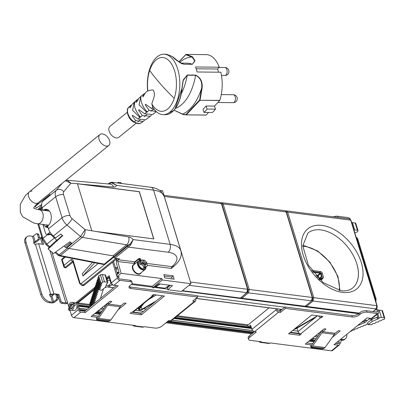 <?xml version="1.0" encoding="UTF-8"?>
<svg xmlns="http://www.w3.org/2000/svg" width="405" height="405" viewBox="0 0 405 405"><rect width="100%" height="100%" fill="white"/><g stroke="black" fill="none" stroke-linecap="round" stroke-linejoin="round"><path stroke-width="0.61" d="M115.491 267.816L115.896 267.487L116.331 268.92L115.931 269.249M69.701 309.597L68.84 310.296L68.404 308.863L69.164 307.841M93.99 289.899L77.892 302.955A0.623 0.41 97.3 0 0 77.674 303.801L78.15 305.345A0.496 0.324 97.3 0 0 78.555 305.552L79.238 305.147L79.572 305.881L78.651 306.985M108.469 285.479L110.661 283.702A0.496 0.324 97.3 0 0 110.833 283.029L109.299 278.017A0.496 0.324 97.3 0 0 108.864 277.835L106.885 279.44M94.745 289.286L94.218 289.717M112.003 284.062A2.157 1.412 97.3 0 1 111.4 284.892L108.677 287.099A0.496 0.324 97.3 0 1 108.246 286.912L108.069 286.34M117.065 272.97L117.47 272.641L117.855 273.896M370.094 318.259L367.426 320.426A0.496 0.324 97.3 0 1 367.057 320.375M115.896 267.487L117.678 267.72M116.331 268.92L118.088 269.148M68.84 310.296L69.959 310.443M94.689 313.627L99.812 314.285M165.944 322.805L250.467 333.69M308.853 341.212L313.976 341.871M79.446 309.582L85.708 310.387M98.132 311.992L101.139 312.376M168.156 321.008L254.021 332.07M311.065 339.415L312.513 339.603M117.47 272.641L119.131 272.859M182.371 290.689L240.535 298.065L247.121 292.547C247.728 292.537 247.987 291.504 247.895 289.443L248.042 289.459M260.192 342.352L268.869 343.47A2.486 1.63 97.3 0 0 269.735 343.232L261.063 342.114A2.486 1.63 97.3 0 1 260.192 342.352A2.486 1.63 97.3 0 1 259.144 341.491M341.415 340.301L342.422 339.481A8.282 5.143 51 0 0 345.45 338.757L344.442 339.577A8.282 5.143 51 0 1 341.415 340.301L341.106 340.261M342.422 339.481L340.696 339.258M345.45 338.757A8.282 5.143 51 0 0 346.72 334.378M337.816 341.597L338.302 343.182A0.83 0.516 -129 0 1 338.205 343.744A0.83 0.516 -129 0 1 337.902 343.815L335.467 343.501M376.863 309.628L378.103 309.784L376.863 309.628L377.419 311.455A0.83 0.516 -129 0 1 377.323 312.017A0.83 0.516 -129 0 1 377.02 312.088L366.484 310.731A4.971 2.126 -17 0 0 359.746 312.706L358.638 313.607A4.971 2.126 -17 0 1 351.894 315.581L284.978 306.965L280.037 310.969L280.473 312.402L278.615 312.159A2.486 1.544 -129 0 1 276.099 309.774L275.775 308.706M375.567 309.623L376.696 309.354M378.103 309.784L378.66 311.612A2.486 1.544 -129 0 1 378.366 313.303A2.486 1.544 -129 0 1 377.455 313.521L366.925 312.164L366.484 310.731M338.772 340.823L339.542 343.339A2.486 1.544 -129 0 1 339.248 345.03A2.486 1.544 -129 0 1 338.342 345.247L334.003 344.69L367.072 317.869L371.41 318.426A2.486 1.544 51 0 0 372.317 318.208L378.366 313.303M338.342 345.247L331.482 350.811L270.145 342.908L269.74 343.238M331.482 350.811A2.486 1.544 51 0 0 332.394 350.593L339.248 345.03M333.426 216.842A4.971 2.126 163 0 1 337.598 216.245L348.133 217.601A2.486 1.544 -129 0 1 350.305 219.232M284.978 306.965L285.414 308.392L352.33 317.014A4.971 2.126 -17 0 0 359.073 315.039L360.182 314.138A4.971 2.126 -17 0 1 366.925 312.164M285.414 308.392L280.473 312.402M277.015 308.868L277.339 309.936A0.83 0.516 -129 0 0 278.179 310.731L280.037 310.969M261.068 342.119L261.468 341.79L250.315 340.352A4.971 2.126 -17 0 1 248.589 339.355A4.971 2.126 -17 0 1 249.622 337.421L256.38 331.943L254.517 331.705A2.486 1.544 -129 0 1 252.006 329.316L251.596 327.984M254.477 331.7L249.186 335.993A4.971 2.126 -17 0 0 248.154 337.922L248.589 339.355M331.933 337.633L340.235 330.9L338.377 330.662L335.148 333.28L322.76 331.68L325.984 329.062L324.127 328.825L305.274 344.118L311.703 344.944M322.117 330.455L312.037 344.655L311.126 345.374A1.655 0.461 -7.2 0 0 310.721 345.738L310.924 347.318A1.655 0.461 -7.2 0 0 311.485 347.586L321.398 348.862A1.655 0.461 -7.2 0 0 323.716 348.548L325.033 347.536L312.645 345.941L322.76 331.68L322.329 330.283M312.706 343.698L306.737 342.929M321.367 317.667L320.75 317.586L300.586 333.943L301.204 334.024L299.69 335.249L288.537 333.811L311.728 315.004L322.881 316.442L321.367 317.667L320.978 316.199M320.75 317.586A2.486 1.544 -129 0 1 318.527 315.88M320.072 316.077A0.83 0.516 -129 0 0 320.309 316.158L320.932 316.234M300.586 333.943A2.486 1.544 -129 0 1 298.07 331.553L297.027 328.151M299.584 333.548L299.255 333.816L290 332.626M299.69 335.249L299.255 333.816M249.581 327.088L250.877 326.035M269.112 307.851L247.723 325.195L248.25 326.916M248.346 326.926L250.589 325.104L251.465 327.969M310.924 347.318A1.655 0.461 -7.2 0 1 311.329 346.948L324.041 348.406M312.645 345.941L311.653 346.807M325.033 347.536L335.148 333.28L322.76 331.68L322.157 330.424M321.838 332.733L334.231 334.333M353.935 229.949A1.655 0.709 -17 0 1 354.653 229.924L357.423 230.283A1.655 0.709 -17 0 1 357.995 230.612L355.762 223.312A1.655 0.709 163 0 0 355.19 222.978L352.421 222.623A1.655 0.709 163 0 0 351.702 222.649M354.75 232.612L357.266 232.009L357.924 230.966A1.655 0.709 -17 0 0 357.995 230.612M294.557 328.931A1.655 0.709 163 0 0 295.569 328.541L317.115 316.027M293.979 329.397A2.486 1.063 163 0 0 296.04 328.723L315.495 317.419M378.321 318.786L377.754 316.928A60.74 25.996 163 0 0 376.893 317.307L371.557 319.56L367.578 322.79L368.15 324.648L371.75 324.688L372.848 323.63L374.681 323.453L376.23 322.208L378.189 321.98L379.161 320.973L381.115 320.745L382.102 319.727L384.016 319.515L384.674 318.472A1.655 0.709 163 0 0 384.75 318.122A1.655 0.709 163 0 0 384.173 317.788L381.404 317.429A1.655 0.709 163 0 0 379.151 318.097A68.561 29.342 163 0 0 378.321 318.786A60.74 25.996 163 0 0 377.465 319.165L372.129 321.423L368.15 324.648M371.557 319.56L372.129 321.423M376.893 317.307L377.465 319.165M316.178 338.712L312.518 338.241L316.173 338.717M369.193 318.988L372.043 319.358M281.095 309.395L279.273 310.873M367.968 324.066L366.429 324.238L365.912 325.053L363.933 325.286L362.981 326.283L361.002 326.521L360.05 327.518L358.071 327.756L357.119 328.754L355.144 328.987L354.188 329.984L352.213 330.222L351.262 331.219L350.305 331.467M366.56 320.401A3.367 1.438 -17 0 1 366.636 320.563A3.367 1.438 -17 0 1 364.571 322.658L357.493 325.64M314.538 336.601L317.393 336.97M378.224 310.2A1.655 0.709 -17 0 1 379.171 310.129L381.404 317.429M384.75 318.122L382.517 310.817A1.655 0.709 -17 0 0 381.94 310.483L379.171 310.129M372.089 318.345L372.357 319.221M290.451 332.262L299.391 333.411M315.854 335.532L318.183 335.831M361.219 322.613L364.181 321.367L364.571 322.658M365.837 320.309A3.367 1.438 -17 0 1 364.181 321.367M377.754 316.928L376.989 314.422M292.582 330.536L297.969 331.229M317.986 333.806L319.464 333.993M296.738 328.318L297.093 328.364M320.912 331.432L321.231 331.472M337.876 341.785A3.974 2.612 -82.7 0 0 337.973 341.466M339.653 343.982A3.974 2.612 -82.7 0 0 341.091 339.79L340.19 339.673M310.832 339.608L311.754 339.724A2.486 1.63 -82.7 0 0 311.82 339.734A2.486 1.63 -82.7 0 0 312.792 339.42A2.486 1.63 -82.7 0 0 313.485 338.458M57.424 299.933L56.184 299.771A1.655 1.088 -82.7 0 0 56.756 297.523L55.88 294.658A1.655 1.088 -82.7 0 0 55.085 293.838L56.32 293.995A1.655 1.088 -82.7 0 1 57.12 294.82L57.996 297.685A1.655 1.088 -82.7 0 1 57.424 299.933L54.903 301.978A2.486 1.063 163 0 1 51.531 302.965L49.177 302.662A8.282 5.143 -129 0 1 40.794 294.703L25.039 243.167A8.282 5.143 51 0 1 26.016 237.532L27.024 236.712A8.282 5.143 51 0 1 30.051 235.988L32.405 236.292A0.83 0.354 -17 0 0 33.529 235.963L36.05 233.918A1.655 1.088 97.3 0 1 36.698 233.705L37.938 233.867A1.655 1.088 97.3 0 1 38.738 234.692L39.614 237.553A1.655 1.088 97.3 0 1 39.042 239.806L36.521 241.851A2.486 1.063 163 0 1 33.817 242.848M36.698 233.705A1.655 1.088 97.3 0 1 37.498 234.53L38.374 237.396A1.655 1.088 97.3 0 1 37.802 239.644L39.042 239.806M27.024 236.712A8.282 5.143 51 0 0 26.047 242.347L41.801 293.888A8.282 5.143 51 0 0 50.185 301.841L52.539 302.145A0.83 0.354 163 0 0 53.662 301.816L56.184 299.771M33.529 235.963L35.281 241.689L37.802 239.644M35.281 241.689A0.83 0.354 -17 0 1 34.157 242.018L33.539 241.937L34.197 244.083L35.432 244.245L50.752 294.354L49.516 294.192L50.169 296.339L50.792 296.419A0.83 0.354 -17 0 0 51.916 296.09L53.662 301.816M49.815 295.179L53.607 294.718M57.232 295.184L57.94 295.275L58.948 294.46L56.72 294.172M35.432 244.245L38.586 243.704L53.905 293.812L54.655 293.908M53.905 293.812L50.752 294.354M55.085 293.838A1.655 1.088 -82.7 0 0 54.432 294.045L51.916 296.09M38.586 243.704L43.629 244.352L41.659 237.912A1.655 1.028 51 0 1 41.761 236.879L40.849 237.603A1.655 1.028 51 0 0 40.652 238.727L41.659 237.912M67.741 303.183A2.653 1.134 163 0 1 64.932 303.74L61.585 303.31L62.593 302.494A1.655 1.028 51 0 1 60.917 300.9L58.948 294.46M57.94 295.275L59.91 301.72A1.655 1.028 51 0 0 61.585 303.31M42.317 244.185L40.652 238.727M49.906 250.482L65.939 302.925L62.593 302.494M68.784 306.6L51.891 252.158M65.939 302.925A0.992 0.425 163 0 0 67.291 302.53M112.59 262.217L117.404 277.962A2.486 1.544 -129 0 0 119.92 280.351L130.451 281.708L130.015 280.275L119.48 278.918A0.83 0.516 -129 0 1 118.645 278.124L118.189 276.645M117.45 274.22L113.542 261.443M95.064 287.15L76.099 302.53L78.286 309.688A2.486 1.544 -129 0 0 80.803 312.078L85.136 312.635L84.701 311.202L80.362 310.645A0.83 0.516 -129 0 1 79.527 309.85L77.335 302.692L94.567 288.714M106.707 278.868L109.451 276.645M69.67 309.496L71.432 315.252A2.486 1.544 51 0 0 73.948 317.636L135.285 325.539L134.88 325.863L143.557 326.982L143.962 326.658L155.115 328.091A4.971 2.126 -17 0 0 161.853 326.116L168.612 320.638L170.47 320.876A2.486 1.544 -129 0 0 171.376 320.659L195.473 301.117A2.486 1.544 -129 0 1 194.567 301.335L192.704 301.097L197.645 297.088L197.21 295.66L130.294 287.039A4.971 2.126 -17 0 1 129.089 286.659M68.956 307.162L69.533 309.05M106.424 277.936L109.168 275.714L111.355 282.872A2.486 1.544 51 0 0 113.871 285.257L118.209 285.814L85.136 312.635M76.099 302.53L77.335 302.692M130.015 280.275A4.971 2.126 -17 0 1 131.741 281.278L132.182 282.705A4.971 2.126 -17 0 1 131.144 284.639L130.035 285.54A4.971 2.126 -17 0 0 129.003 287.469A4.971 2.126 -17 0 0 130.729 288.471L130.294 287.039M130.451 281.708A4.971 2.126 -17 0 1 132.182 282.705M84.701 311.202L116.306 285.571M194.557 299.594A0.83 0.516 -129 0 1 194.43 299.832A0.83 0.516 -129 0 1 194.172 299.908M195.569 298.774L195.767 299.427A2.486 1.544 -129 0 1 195.473 301.117M197.645 297.088L130.729 288.471M97.539 317.358L91.105 316.533L109.957 301.239L111.815 301.482L108.591 304.094L108.165 302.697M120.067 306.747L107.674 305.152L98.476 318.355L110.869 319.95L120.984 305.694L108.591 304.094L120.984 305.694L124.208 303.077L126.066 303.315L117.764 310.048M92.568 315.343L98.536 316.113M141.289 314.847L130.137 313.409L131.65 312.184L132.268 312.265A2.486 1.544 -129 0 0 133.174 312.047L153.338 295.69A2.486 1.544 -129 0 1 152.432 295.908L151.814 295.827L153.323 294.602L164.476 296.04L141.289 314.847L140.849 313.414L162.577 295.792M153.748 294.658A2.486 1.544 -129 0 1 153.338 295.69M131.6 312.225L140.849 313.414M132.962 325.24A2.486 1.63 -82.7 0 0 134.009 326.101A2.486 1.63 -82.7 0 0 134.88 325.863M134.009 326.101L142.681 327.22A2.486 1.63 -82.7 0 0 143.552 326.982M98.476 318.355L97.483 319.221L109.876 320.821L110.869 319.95M97.483 319.221L97.159 319.368A1.655 0.461 172.8 0 0 96.754 319.732A1.655 0.461 172.8 0 0 97.316 320.001L107.234 321.276A1.655 0.461 172.8 0 0 109.552 320.962L109.876 320.821M96.754 319.732L96.557 318.153A1.655 0.461 -7.2 0 1 96.962 317.788L97.873 317.069L107.948 302.869M107.674 305.152L108.591 304.094L107.988 302.839M101.771 283.966L101.857 283.702L100.739 283.338L102.657 282.224A1.655 0.709 -17 0 1 104.48 281.834L107.249 282.194A1.655 0.709 -17 0 1 107.826 282.528A1.655 0.709 -17 0 1 107.472 283.176A68.561 29.342 -17 0 1 106.601 283.865A60.74 25.996 -17 0 1 106.419 284.33L105.492 287.155L101.513 290.38L98.719 289.534L100.42 288.416L99.215 287.99L100.916 286.872L99.711 286.441L101.417 285.322L100.212 284.892L101.771 283.966L101.675 283.652M98.754 289.423L98.147 287.671L98.952 287.125L98.162 287.717M99.25 287.874L98.648 286.127L99.448 285.581L98.658 286.173M99.751 286.325L99.144 284.578L99.949 284.032M100.405 284.664L99.832 282.801L99.655 283.08M100.248 284.781L99.832 282.801M98.273 310.716L101.964 311.192M99.944 284.026L99.159 284.624M98.45 288.664L97.635 289.226L98.84 289.651L97.139 290.77L98.344 291.2L96.643 292.319L97.848 292.744L96.147 293.863L97.347 294.293L95.646 295.412L96.851 295.842L95.15 296.956L96.355 297.386L94.654 298.505L95.858 298.936L94.152 300.054L95.357 300.48L93.656 301.598L94.861 302.029L93.16 303.148L94.208 303.492M93.317 304.216L92.684 304.727M110.368 285.727L106.14 285.181M103.179 309.45L100.293 309.081M100.384 298.485L103.407 289.094A3.367 1.438 163 0 1 103.67 288.633M108.226 286.851A3.367 1.438 163 0 0 104.662 287.828M90.305 303.34L89.505 303.892L90.401 306.58M90.806 301.796L90.001 302.348L91.181 305.952M91.302 300.247L90.502 300.799L91.955 305.319M91.798 298.698L90.998 299.255L92.699 304.575M92.299 297.154L91.495 297.705L93.196 303.026M92.796 295.604L91.991 296.156L93.697 301.482M93.292 294.06L92.492 294.612L94.193 299.933M93.788 292.511L92.988 293.063L94.689 298.389M94.289 290.967L93.484 291.519L95.185 296.84M94.785 289.418L93.985 289.97L95.686 295.296M95.281 287.874L94.481 288.426L96.182 293.746M95.782 286.325L94.978 286.877L96.679 292.202M96.279 284.781L95.479 285.333L97.18 290.653M96.775 283.232L95.975 283.783L97.676 289.104M97.276 281.688L96.471 282.239L98.172 287.56M97.772 280.139L96.967 280.69L98.673 286.011M98.268 278.594L97.468 279.146L99.169 284.467M98.81 277.035L97.964 277.597L99.665 282.918M107.826 282.528L105.594 275.223A1.655 0.709 163 0 0 105.022 274.894L102.252 274.534A1.655 0.709 163 0 0 100.425 274.924L98.506 276.038L100.774 283.237M110.049 280.457L107.077 280.078M98.086 277.41L99.746 282.847M141.223 313.116L133.139 312.073M103.969 308.316L101.609 308.013M143.35 311.384L135.27 310.346M105.249 306.479L103.741 306.286M146.276 309.015L143.664 308.676M107.006 303.952L106.667 303.912M156.31 300.88L141.937 309.228A1.655 0.709 -17 0 1 139.411 309.349A1.655 0.709 -17 0 1 139.543 308.919L144.048 303.224M156.295 294.987L148.949 299.249M142.074 304.828L138.814 308.944A2.486 1.063 -17 0 0 138.621 309.587A2.486 1.063 -17 0 0 142.408 309.405L154.33 302.479M85.835 310.286A2.152 1.412 97.3 0 1 85.708 310.281L79.41 309.466M70.262 308.458A3.974 2.612 97.3 0 1 70.04 307.304L68.799 307.142A3.974 2.612 97.3 0 1 70.374 302.829A3.974 2.612 97.3 0 1 71.928 302.322L74.844 302.697A3.974 2.612 97.3 0 1 76.955 305.79A3.974 2.612 97.3 0 1 75.386 310.078A3.974 2.612 97.3 0 1 73.826 310.584L70.916 310.21A3.974 2.612 97.3 0 1 69.412 309.147L71.022 307.841L71.356 308.929L72.768 307.785L72.434 306.696L74.044 305.39A3.974 2.612 97.3 0 1 72.475 309.703A3.974 2.612 97.3 0 1 70.916 310.21M71.928 302.322A3.974 2.612 97.3 0 1 73.432 303.385L74.672 303.548A3.974 2.612 97.3 0 1 75.284 305.552L74.044 305.39M68.799 307.142L70.409 305.836L70.075 304.747L71.488 303.603L71.822 304.692L73.432 303.385M71.022 307.841L72.308 308.154M71.822 304.692L73.062 304.854L74.672 303.548M70.04 307.304L71.65 305.998L71.315 304.909L71.776 304.54M70.409 305.836L71.65 305.998M70.075 304.747L71.315 304.909M99.109 310.848A2.486 1.63 97.3 0 1 99.007 311.055A2.486 1.63 97.3 0 1 98.41 311.804A2.486 1.63 97.3 0 1 97.438 312.123L96.663 312.022M117.217 258.461L84.306 285.155A3.311 2.177 -82.7 0 1 83.01 285.576L81.77 285.414A3.311 2.177 97.3 0 0 83.071 284.993L84.306 285.155M73.082 262.101L65.802 267.776M67.357 247.87L66.309 247.698L67.443 246.777M113.734 256.456L104.277 264.126L103.24 264.43L59.257 255.838A2.486 1.645 101.1 0 0 60.325 255.54L59.044 254.892A2.486 0.607 131.5 0 1 58.087 255.261A2.486 2.486 0 0 0 59.257 255.838M47.957 227.514L45.79 226.086L47.648 226.324A9.112 5.979 97.3 0 1 46.696 224.937M48.058 227.509A9.112 5.979 97.3 0 1 47.329 227.483A9.112 5.979 97.3 0 1 43.598 224.537M47.648 226.324L48.013 227.514M57.024 240.271L54.073 237.77A8.282 5.143 51 0 1 51.987 235.528L49.709 233.791L47.031 234.561A3.478 2.283 97.3 0 1 45.406 232.834L42.839 224.441M48.408 234.166L50.397 234.424L49.005 234.814L47.031 234.561L49.992 232.161M47.264 209.506L45.988 210.651M48.17 209.962L47.228 210.808M50.397 234.424L50.726 234.222M66.309 247.698A2.486 1.544 51 0 1 65.028 247.05L63.914 246.108M49.78 246.701L46.858 244.119L43.016 238.317L47.562 234.627M41.907 207.345L40.09 209.896M113.921 257.018L81.39 283.404A1.655 1.088 -82.7 0 1 79.947 282.786A1.655 0.709 -17 0 0 79.603 283.434L72.819 261.24A1.655 0.709 -17 0 1 73.163 260.597A2.486 1.63 -82.7 0 0 70.991 259.676L63.934 265.402L63.843 266.875L64.471 267.518M65.428 257.043L62.188 259.676L64.805 267.644L66.045 267.806M62.066 259.509L62.183 259.058M64.466 256.856L61.585 259.489L63.843 266.875L64.527 267.553M94.684 262.759L82.903 275.926L82.245 273.775L92.487 262.329M82.903 275.926L98.268 263.458M160.203 283.996L155.647 287.013L164.941 288.213L169.498 285.196M160.051 190.598L162.623 190.932L190.988 283.697L162.238 279.997L152.66 287.763L153.576 287.884L158.942 283.834L172.51 285.586L167.797 289.712L167.27 287.995L170.343 285.302M155.474 286.451L155.647 287.013M119.151 272.843L116.731 274.803L117.222 276.519L121.156 273.329L117.764 261.529L118.24 259.732L116.281 261.321L116.417 263.326L119.151 272.843M190.988 283.697L181.41 291.468L167.797 289.712M162.623 190.932L159.909 190.497M164.263 276.104L171.593 277.05L172.165 278.923M116.281 261.321A3.645 2.395 97.3 0 1 117.561 258.506M152.66 287.763L152.224 286.335L131.984 283.728M118.478 277.577L119.328 276.792L117.222 276.519M162.238 279.997L161.803 278.564L152.224 286.335M161.803 278.564L121.156 273.329M173.102 275.82L174.13 279.177L164.835 277.977L163.812 274.625L173.102 275.82L171.593 277.05M114.028 257.367L113.8 256.623A0.83 0.516 51 0 0 112.985 255.833L126.598 244.792A5.797 3.716 -80.5 0 0 128.744 236.945A6.627 4.116 -129 0 1 133.123 239.588L130.142 244.073L114.028 257.367A0.83 0.516 51 0 0 114.868 258.162L119.45 258.749L118.24 259.732L134.723 261.853A1.326 0.871 -82.7 0 0 134.268 263.655L134.46 264.283M128.744 236.945L95.615 231.407L153.819 238.904L139.376 191.661L77.416 183.683L70.88 183.242L67.341 180.286L110.484 184.148A5.797 3.888 95.1 0 1 113.496 187.059A6.627 4.116 -129 0 0 116.544 185.369L111.39 182.746L111.724 182.22L116.544 185.369L153.551 190.137A5.797 3.807 -82.7 0 0 150.761 187.247C151.354 187.404 155.535 187.404 160.623 191.049L164.202 196.303A30.643 13.117 163 0 0 153.551 190.137L170.13 244.357L133.123 239.588L130.835 244.736L128.476 247.121L168.131 252.229A5.797 3.807 -82.7 0 0 170.13 244.357A30.643 13.117 -17 0 1 180.782 250.523C182.068 254.856 180.645 259.286 176.514 263.807L174.028 266.125L171.897 266.642L146.245 263.341M77.461 183.835L91.814 230.774L85.07 229.645L80.565 236.53L67.048 247.642A3.311 2.055 51 0 0 68.663 248.427L112.985 255.833M67.048 247.642L67.503 246.645L71.528 243.086M117.764 261.529L134.718 263.523A0.992 0.653 97.3 0 1 135.057 262.172L134.723 261.853L138.758 258.582L140.262 258.587L140.338 258.876M150.761 187.247L111.724 182.22L110.256 182.782L111.496 182.25M111.618 182.209L108.702 183.602A5.468 2.339 -17 0 1 110.236 182.635M69.047 245.875L71.872 243.375L69.974 241.77L53.531 253.545L48.149 248.999L62.709 235.629L60.811 234.024L55.556 237.932L53.338 236.059A10.353 6.429 51 0 1 48.463 228.84L47.663 226.213A9.112 5.979 -82.7 0 0 50.802 213.84A9.112 5.979 -82.7 0 0 46.418 209.304A9.112 5.979 -82.7 0 0 43.087 210.281M108.98 184.012A5.797 2.481 163 0 1 111.39 182.746L110.256 182.782A5.797 2.481 -17 0 0 108.54 183.855L108.408 183.961M56.801 240.079L56.482 240.773L62.385 235.356M114.868 258.162L128.476 247.121A0.83 0.516 -129 0 1 127.641 246.326L127.413 245.587A0.83 0.516 -129 0 0 126.598 244.792L82.276 237.386A3.311 2.055 -129 0 1 80.565 236.53L66.952 225.023A5.797 1.326 -49.8 0 0 72.085 218.675L85.07 229.645C85.313 232.764 84.382 235.34 82.276 237.386L68.663 248.427M95.615 231.407L91.814 230.774M130.835 244.736L130.142 244.073A5.797 2.481 -17 0 0 127.413 245.587L113.8 256.623M67.341 180.286L65.787 180.397M42.778 210.241L42.044 207.836A10.353 6.429 -129 0 1 42.722 201.331L50.119 194.446L35.129 206.408L38.551 202.525M72.085 218.675A4.556 2.83 -129 0 1 69.944 215.495L63.519 194.496A4.556 2.83 -129 0 1 63.818 191.631L70.88 183.242L65.347 180.751M153.687 238.889L139.274 191.742L77.446 183.779M56.751 240.038L48.767 247.673L48.149 248.999M47.031 209.431L44.327 210.438M41.583 204.621L36.485 207.851L35.129 206.408M144.048 265.078L145.005 264.303L147.329 264.607A4.06 2.521 -129 0 1 146.676 266.52L144.408 268.358A4.06 2.521 -129 0 1 141.35 268.105A4.06 2.521 -129 0 1 138.814 264.814A4.06 2.521 -129 0 1 139.295 262.055L141.563 260.212A4.06 2.521 -129 0 1 142.449 259.853L143.238 262.43L140.915 262.126L139.755 263.068A4.06 2.521 -129 0 0 139.922 263.918A4.06 2.521 -129 0 0 140.277 264.789L141.441 263.847L143.765 264.146L144.55 266.723L143.39 267.664A4.06 2.521 -129 0 0 144.631 267.821L144.347 266.89M143.031 262.597L143.319 263.528L144.479 262.587L143.689 260.01L142.737 260.785M145.005 264.303L145.79 266.88L144.631 267.821M139.755 263.068L142.079 263.366L143.238 262.43M146.676 266.52A4.06 2.521 -129 0 1 145.79 266.88M144.55 266.723A4.06 2.521 -129 0 1 141.441 263.847M140.915 262.126A4.06 2.521 -129 0 1 141.563 260.212M143.689 260.01A4.06 2.521 -129 0 1 146.802 262.885L145.643 263.827A4.06 2.521 -129 0 1 145.906 264.419M146.802 262.885L144.479 262.587M145.643 263.827L143.319 263.528M119.05 183.161L119.966 182.417L120.245 183.318M119.004 183.156L118.731 182.26A4.06 2.521 -129 0 0 117.84 182.62L117.43 182.954M117.526 182.969A4.06 2.521 -129 0 1 117.84 182.62M119.966 182.417A4.06 2.521 -129 0 1 121.723 183.506M136.146 123.226L118.832 137.295A7.042 4.379 -129.1 0 1 116.255 137.918A7.042 4.379 -129.1 0 1 109.871 132.921A7.042 4.379 -129.1 0 1 109.957 126.37L127.266 112.301M106.186 146.094A7.042 4.379 -129.1 0 1 99.807 141.097A7.042 4.379 -129.1 0 1 99.888 134.546A7.042 4.379 -129.1 0 1 102.47 133.923A7.042 4.379 -129.1 0 1 108.854 138.92A7.042 4.379 -129.1 0 1 108.768 145.476A7.042 4.379 -129.1 0 1 106.186 146.094M35.726 203.345A7.042 4.379 -129.1 0 1 29.342 198.349A7.042 4.379 -129.1 0 1 29.428 191.798A7.042 4.379 50.9 0 0 29.342 198.349A7.042 4.379 50.9 0 0 35.726 203.345A7.042 4.379 50.9 0 0 38.303 202.723A7.042 4.379 -129.1 0 1 35.726 203.345M32.005 191.175A7.042 4.379 50.9 0 0 29.428 191.798L25.485 195.473L20.28 204.171L20.25 212.129L22.771 216.812L33.974 223.12L37.65 223.778A7.042 4.617 -82.7 0 0 40.404 222.877A7.042 4.617 -82.7 0 0 43.183 215.283A7.042 4.617 -82.7 0 0 39.437 209.81L49.39 211.086M214.508 106.095L215.445 109.158A30.228 16.256 -89.4 0 1 212.341 112.489L203.963 112.403L203.026 109.34L206.13 106.009L214.508 106.095L219.728 100.491L199.964 100.288L186.325 114.828L182.66 114.104A55.029 29.585 -89.4 0 0 201.639 88.214C202.338 81.957 200.333 77.654 195.625 75.305L187.247 75.219L183.197 80.468L182.159 88.027C181.131 97.767 178.332 105.259 173.75 110.504C171.163 113.273 168.404 114.666 165.473 114.671L163.271 114.645A30.228 16.256 -89.4 0 1 152.584 106.955L151.804 103.822C155.986 91.879 153.92 94.785 154.214 92.117C152.882 91.373 155.317 88.422 147.891 91.009L147.648 90.801L147.891 91.009A26.917 14.474 -89.4 0 1 149.683 70.475A274.033 118.452 18.4 0 0 160.851 84.392A274.033 118.452 -161.6 0 0 174.251 98.329A26.917 14.474 -89.4 0 0 172.424 65.529A26.917 14.474 -89.4 0 0 154.857 61.14A26.917 14.474 -89.4 0 0 149.683 70.475M142.869 96.957L145.835 92.269L147.673 90.766M142.778 96.871L143.623 94.112L144.712 93.499M138.014 99.2L136.991 99.807L136.207 102.369L136.748 101.908L139.092 97.969L141.568 95.914M138.945 109.775L139.188 109.892L138.642 110.337L142.378 115.552L139.922 117.551L132.637 110.342L134.212 102.278L132.465 103.852L129.894 107.983M131.458 105.052L130.526 105.634L129.818 107.897M135.741 120.675L134.202 121.844A10.024 6.237 -129.1 0 0 141.583 122.644L143.269 121.454L135.741 120.675L132.253 115.865L132.779 115.415L132.536 115.298M139.846 117.526L137.913 119.014L132.779 115.415M134.212 102.278L134.936 101.695M140.439 117.065C134.683 109.952 133.073 104.642 135.604 101.128M139.188 109.892L144.646 113.775L152.624 114.564L154.163 113.299M145.527 104.277L145.77 104.389L145.213 104.839L149.07 110.266L146.762 112.382L139.072 104.799L140.808 96.491M147.177 111.77C141.958 107.072 138.804 96.274 142.256 95.352M145.77 104.389L151.384 108.403L154.482 109.699M156.259 111.588L149.07 110.266M147.734 118.189L147.324 118.478M142.378 115.552L150.326 116.301L147.298 118.508M156.36 111.684L154.457 113.157M154.735 112.894L154.138 113.334M150.326 116.301L151.49 115.136M137.913 119.014L145.532 119.829L147.506 118.392M143.269 121.454L144.423 120.356M151.804 103.822A26.917 14.474 -89.4 0 0 169.077 107.664A26.917 14.474 -89.4 0 0 174.251 98.329M175.694 59.343L182.048 63.757L183.855 64.137A48.863 26.274 -89.4 0 0 181.106 63.332M178.914 61.93L186.052 54.432L186.492 54.422L192.471 56.781L195.033 60.801L192.329 64.324L194.709 60.866L192.122 57.059A55.029 29.585 -89.4 0 0 179.623 62.436M218.578 72.206L217.606 69.022L219.287 67.215A30.228 16.256 -89.4 0 0 206.266 54.629L186.037 54.432L185.773 54.736L192.122 57.059L192.471 56.781M208.585 112.453L206.185 115.03L186.239 114.873L185.961 114.559L199.604 100.015L200.029 100.172L202.085 88.244C202.743 81.861 200.591 77.482 195.625 75.102L187.247 75.016L183.116 80.069L182.002 88.037C180.969 97.828 178.165 105.341 173.593 110.565L165.473 114.671M202.085 88.244L201.639 88.214L199.604 100.015L199.964 100.288L219.793 100.374A30.228 16.256 -89.4 0 0 220.816 72.227L197.078 71.984A30.228 16.256 -89.4 0 0 195.544 66.972L219.287 67.215M174.049 110.17L182.66 114.104M183.197 80.468L182.118 88.012M175.107 108.722L182.113 88.037M203.963 112.403A30.228 16.256 -89.4 0 0 207.066 109.072L206.13 106.009M163.271 114.645A30.228 16.256 -89.4 0 0 171.563 110.545A30.228 16.256 -89.4 0 0 179.339 76.626A30.228 16.256 -89.4 0 0 163.888 54.189L165.994 54.214L172.388 56.573C174.94 59.515 178.792 62.071 183.951 64.238L192.238 64.223A48.863 26.274 -89.4 0 0 186.948 63.165L180.676 63.099M163.888 54.189A30.228 16.256 -89.4 0 0 155.596 58.29A30.228 16.256 -89.4 0 0 147.643 90.791M185.773 54.736L185.966 54.478M185.789 114.878L205.649 115.081A30.228 16.256 -89.4 0 0 206.099 115.076L185.768 114.878L182.837 114.397L174.039 110.18M186.239 114.873L182.903 114.407M175.881 111L182.776 114.367M215.445 109.158L207.066 109.072M217.606 69.022L196.187 68.799M321.297 273.937L322.243 273.173L323.544 277.506L321.479 279.931L319.773 279.703M311.607 270.363L320.568 271.573L319.499 272.438M322.243 273.173A1.655 1.028 51 0 0 320.568 271.573M323.544 277.506L321.529 279.141L321.362 278.589M320.922 279.855L321.529 279.141M319.317 279.278L319.975 279.141L320.714 277.769L319.105 279.07M320.714 277.769L321.271 277.597M320.897 277.749L321.469 276.478L320.613 273.648L320.163 273.213L312.984 272.246M320.502 279.799A1.655 1.028 51 0 0 320.583 279.678L321.236 278.463A2.486 1.544 51 0 0 321.793 278.24A2.486 1.544 51 0 0 322.086 276.564L321.236 273.734A1.276 0.795 51 0 0 319.945 272.499L312.412 271.482M317.717 277.708L318.608 276.979L318.31 275.977L315.784 275.638M318.608 276.979L316.786 276.736M247.121 292.547L246.802 292.628L247.607 289.276L190.477 282.027M182.215 290.815L239.841 298.126A0.83 0.542 -82.8 0 0 240.155 298.024L182.361 290.694M163.974 195.347L220.269 202.485L221.454 203.725L247.607 289.276M241.588 298.136A0.83 0.542 -82.8 0 0 241.917 298.389A0.83 0.542 -82.8 0 0 242.231 298.288L241.031 297.437M247.521 292.086L247.577 292.04A0.83 0.501 -129.5 0 0 248.417 292.835L249.262 289.484L248.149 289.808L221.991 204.257L223.109 203.933L249.262 289.484L312.275 297.473L311.47 300.829L248.417 292.835L241.871 298.232M242.124 298.267A0.83 0.532 51.2 0 0 242.231 298.288L305.203 306.266L311.784 300.748C312.397 300.738 312.655 299.7 312.564 297.64L286.406 212.088L286.563 212.448L287.677 212.124L286.472 210.889L349.505 218.882L350.69 220.118L376.842 305.669L313.834 297.675L287.677 212.124L350.69 220.118L350.816 220.598M241.228 297.807A0.83 0.83 0 0 0 241.922 298.389L304.504 306.327A0.83 0.542 -82.8 0 0 304.818 306.226L242.241 298.283M221.899 202.692L284.938 210.686L286.117 211.921L312.275 297.473M221.115 202.875L221.905 202.692L223.109 203.933L286.117 211.921L286.244 212.402M311.794 300.743L305.203 306.266M285.738 211.04L286.472 210.883L285.672 210.99M312.721 297.999L312.149 300.232L312.989 301.026L313.834 297.675A0.83 0.354 -17 0 0 312.721 297.999L286.563 212.448M305.598 305.633L306.438 306.428L359.235 313.121M373.086 311.582L376.042 309.025L376.842 305.669A0.83 0.354 163 0 1 377.136 305.836A0.83 0.354 163 0 1 377.136 305.841M306.155 306.327A0.83 0.542 -82.8 0 0 306.489 306.58A0.83 0.542 -82.8 0 0 306.803 306.479L359.225 313.131M356.805 263.898L356.84 263.873A35.422 22.062 50.9 0 1 352.411 288.163C349.576 290.405 345.743 291.261 340.904 290.724L323.16 282.574L308.357 265.164L302.773 245.81L307.891 233.062A35.422 22.062 -129.1 0 1 320.892 229.918A35.422 22.062 -129.1 0 1 356.805 263.898A35.422 22.062 -129.1 0 1 352.391 288.178M95.848 312.685L100.511 313.283M167.103 321.864L252.968 332.92M310.017 340.271L314.675 340.868M80.185 310.594L84.731 311.182M95.924 312.625L100.556 313.217M167.179 321.803L253.044 332.859M310.088 340.21L314.72 340.802M79.512 309.81L85.47 310.579M97.504 312.128L100.997 312.579M167.918 321.2L253.788 332.257M79.01 308.17L87.151 309.217M172.009 320.147L252.669 330.536M79.456 306.332L89.166 307.582M174.023 318.512L251.763 328.526M79.572 305.881L89.662 307.182M174.52 318.112L251.616 328.04M79.395 305.309L90.244 306.707M175.107 317.636L251.308 327.453M79.334 305.203L90.34 306.62M175.213 317.55L251.277 327.346M78.15 305.345L78.747 305.426M77.674 303.801L89.961 305.385M176.474 316.528L247.885 325.726M77.892 302.955L89.682 304.474M177.405 315.773L248.113 324.881M108.864 277.835L109.234 277.881M108.677 287.099L113.638 287.737M196.086 298.353L281.951 309.415M364.399 320.036L367.426 320.426M111.4 284.892L113.451 285.155M197.301 295.954L284.675 307.208M131.372 284.442L152.477 287.16M154.229 287.388L167.609 289.109M182.027 290.967L358.516 313.698M166.384 287.256L167.893 287.449M167.366 286.603L168.667 286.77M116.964 272.641L117.404 272.697M116.853 272.266L119.065 272.55M338.302 343.182L337.573 343.774M377.419 311.455L376.69 312.047M337.598 216.245L337.957 217.414M360.182 314.138L359.746 312.706M377.455 313.521L371.41 318.426M359.073 315.039L358.638 313.607M352.33 317.014L351.894 315.581M249.622 337.421L249.186 335.993M276.099 309.774L252.006 329.316M278.615 312.159L254.517 331.705M317.55 315.753L298.07 331.553M311.126 345.374L311.329 346.948M352.421 222.623L354.653 229.924M357.423 230.283L355.19 222.978M295.569 328.541L295.463 328.197M377.819 313.743L379.151 318.097M251.849 333.831L251.606 333.042M381.94 310.483L384.173 317.788M37.498 234.53L38.738 234.692M25.039 243.167L26.047 242.347M38.374 237.396L39.614 237.553M40.794 294.703L41.801 293.888M49.177 302.662L50.185 301.841M52.539 302.145L50.792 296.419M34.157 242.018L32.405 236.292M57.12 294.82L55.88 294.658M57.996 297.685L56.756 297.523M59.91 301.72L60.917 300.9M48.878 247.121L48.985 247.465M78.286 309.688L71.432 315.252M117.404 277.962L111.355 282.872M80.803 312.078L73.948 317.636M119.92 280.351L113.871 285.257M194.567 301.335L170.47 320.876M152.432 295.908L132.268 312.265M97.159 319.368L96.962 317.788M98.911 289.307L96.668 282.001M100.182 288.309L100.268 288.598M99.407 287.758L98.84 285.895M100.678 286.765L100.764 287.049M99.903 286.214L99.336 284.35M101.174 285.216L101.265 285.505M97.666 278.908L99.331 284.345M97.17 280.452L98.83 285.895M96.172 283.546L97.838 288.988M98.612 289.555L98.698 289.828M95.676 285.095L97.337 290.532M98.116 291.099L98.197 291.372M95.18 286.639L96.841 292.081M97.62 292.648L97.701 292.921M94.679 288.188L96.344 293.625M97.119 294.192L97.205 294.465M94.183 289.732L95.848 295.174M96.623 295.741L96.709 296.014M93.687 291.281L95.347 296.718M96.127 297.285L96.208 297.559M93.185 292.825L94.851 298.267M95.626 298.834L95.712 299.108M92.689 294.374L94.355 299.811M95.129 300.378L95.216 300.652M92.193 295.918L93.854 301.36M94.633 301.927L94.714 302.201M91.692 297.467L93.358 302.91M91.196 299.011L92.861 304.454M90.7 300.561L92.112 305.193M90.204 302.11L91.338 305.821M89.702 303.654L90.558 306.453M107.249 282.194L105.022 274.894M102.252 274.534L104.48 281.834M102.657 282.224L100.425 274.924M98.683 275.825L100.916 283.125M141.937 309.228L141.203 306.823M138.814 308.944L138.454 307.765M69.022 248.488L60.325 255.54L104.277 264.126M54.073 237.77L54.736 237.239M65.028 247.05L70.738 242.418M45.897 244.478L46.858 244.119L54.376 238.024M67.549 247.992L59.044 254.892L55.733 251.966M70.991 259.676A1.655 1.028 51 0 0 72.672 261.271L64.678 267.69L65.914 267.847M42.505 239.304A2.486 1.063 -17 0 1 42.5 239.284A2.486 1.063 -17 0 1 43.016 238.317L38.607 223.899M40.561 209.957L42.267 208.57M41.593 205.441L38.146 209.613M115.977 258.304L83.071 284.993A1.655 1.028 -129 0 1 81.39 283.404M38.693 209.704L41.857 207.142M79.947 282.786L73.163 260.597M175.208 265.093L171.442 268.444L147.309 265.336M141.143 272.727A5.716 3.549 -129 0 1 134.07 271.532A5.716 3.549 -129 0 1 134.359 264.364M108.525 183.743L108.272 183.951M134.718 263.523L134.85 263.964M140.419 273.314A5.381 3.346 -129 0 1 134.43 271.239A5.381 3.346 -129 0 1 133.635 264.951L138.272 261.19A5.381 3.346 -129 0 1 139.457 260.709L139.092 258.901L139.543 258.77L140.014 260.324A0.663 0.41 -129 0 1 139.791 260.835L138.272 261.19A5.381 3.346 -129 0 0 139.067 267.477A5.381 3.346 -129 0 0 145.056 269.553L140.419 273.314M168.131 252.229A24.847 10.631 -17 0 1 171.897 266.642A1.326 0.871 -82.7 0 0 171.442 268.444M108.575 183.976L108.58 183.627L108.191 183.941M111.912 182.245L128.117 184.331M135.057 262.172L139.092 258.901L138.758 258.582M139.234 260.724L140.014 260.324M145.927 267.128A5.381 3.346 -129 0 1 145.056 269.553L145.997 267.072M139.386 258.476A0.663 0.41 -129 0 1 139.543 258.77M145.876 267.173A5.052 3.139 -129 0 1 139.877 267.69A5.052 3.139 -129 0 1 139.791 260.835M140.925 260.729A0.663 0.41 -129 0 1 140.758 260.42L140.287 258.866A0.663 0.41 -129 0 1 140.262 258.587M113.496 187.059L81.167 184.164M69.944 215.495A5.797 2.481 163 0 0 62.076 217.799A10.353 6.429 -129 0 0 66.952 225.023L53.338 236.059M62.233 183.283L56.335 190.294L42.722 201.331M63.519 194.496A5.797 2.481 163 0 0 55.657 196.8L62.076 217.799L48.463 228.84M63.818 191.631A5.797 4.511 -139.9 0 0 56.335 190.294A10.353 6.429 -129 0 0 55.657 196.8L42.044 207.836M356.167 237.259L357.286 238.14L357.823 239.183A2.486 1.063 163 0 0 356.957 238.682L375.253 298.52A2.486 1.063 -17 0 1 376.113 299.022L375.88 301.73M374.883 298.475L375.253 298.52A3.311 2.177 97.3 0 1 375.415 300.216M356.228 237.446A3.311 2.177 97.3 0 1 356.957 238.682L356.587 238.636M134.202 121.844A10.024 6.237 -129.1 0 1 128.952 107.097C125.565 109.016 127.459 118.69 133.579 122.016C139.715 124.618 138.449 123.697 141.583 122.644M146.509 112.301L144.646 113.775M152.989 107.102L151.384 108.403M146.762 112.382L146.23 110.641M139.922 117.551L139.391 115.805M195.625 75.102L195.625 75.305A48.863 26.274 90.6 0 1 175.436 108.424M187.247 75.016L187.247 75.219A48.863 26.274 90.6 0 1 181.344 93.616M173.791 110.302L173.593 110.565L173.791 110.302M192.329 64.324L183.951 64.238M178.883 61.909L185.763 54.685M225.023 67.519A3.974 3.974 0 0 1 228.597 73.148A3.974 3.974 0 0 1 224.942 75.467A3.974 2.136 -89.4 0 0 227.033 72.571A3.974 2.136 -89.4 0 0 226.117 68.091A3.974 2.136 -89.4 0 0 225.023 67.519L219.065 67.458M235.432 98.587A3.974 2.136 90.6 0 1 233.255 102.668A3.974 3.974 0 0 0 237.269 98.663A3.974 3.974 0 0 0 233.336 94.719A3.974 2.136 90.6 0 1 235.432 98.587M339.203 290.446A32.714 20.321 51 0 0 304.975 246.478A32.714 20.321 51 0 0 302.778 246.296M318.72 278.706L321.469 276.478M320.613 273.648L317.824 275.916M316.973 275.8L320.163 273.213M240.535 298.065L246.802 292.628L189.013 285.302M221.581 204.201L221.454 203.725L164.319 196.476M247.577 292.04L248.149 289.808M221.667 203.68L221.991 204.257M376.361 308.934L312.989 301.026L306.438 306.428M322.026 225.418A38.733 24.123 50.9 0 0 302.201 238.074A38.733 24.123 50.9 0 0 311.845 271.927A38.733 24.123 50.9 0 0 342.493 292.375A38.733 24.123 50.9 0 0 361.3 262.577A38.733 24.123 50.9 0 0 322.026 225.418M95.534 312.938L100.319 313.556M166.789 322.117L252.654 333.173M309.703 340.524L314.488 341.142M79.041 308.261L87.055 309.293M98.248 310.736L101.949 311.212M171.917 320.223L252.755 330.637M312.417 338.322L316.118 338.798M79.238 305.147L90.325 306.575M175.259 317.515L251.262 327.301M108.484 287.16L113.542 287.813M195.99 298.434L281.86 309.491M364.308 320.112L367.229 320.487M250.255 332.986L250.776 334.702M315.166 340.165L311.82 339.734M98.719 289.534L96.471 282.239M99.215 287.99L96.967 280.69M99.711 286.441L99.144 284.578M100.212 284.892L97.964 277.597M97.468 279.146L99.129 284.583M95.975 283.783L97.635 289.226M95.479 285.333L97.139 290.77M94.978 286.877L96.643 292.319M94.481 288.426L96.147 293.863M93.985 289.97L95.646 295.412M93.484 291.519L95.15 296.956M92.988 293.063L94.654 298.505M92.492 294.612L94.152 300.054M91.991 296.156L93.656 301.598M91.495 297.705L93.16 303.148M90.998 299.255L92.659 304.692M90.502 300.799L91.895 305.37M90.001 302.348L91.12 305.998M89.505 303.892L90.34 306.631M100.739 283.338L98.506 276.038M138.621 309.587L138.14 308.018M41.588 205.396L38.116 209.603M49.121 247.333L45.907 244.488L42.5 239.284L37.761 223.793M58.087 255.261L54.974 252.507M79.603 283.434L81.77 285.414M159.808 190.421L162.466 190.765M164.202 196.303L180.782 250.523M141.234 260.881L140.368 258.835M357.823 239.183L376.113 299.022M153.287 109.299L150.812 111.314M146.635 114.706L144.241 116.655M140.115 120.007L137.827 121.864M99.888 134.546L29.428 191.798M108.768 145.476L38.303 202.723C35.098 205.694 33.585 207.547 33.767 208.286M33.635 207.856C34.46 207.861 31.57 208.124 39.437 209.81M37.65 223.778L48.691 225.19M143.623 94.112L141.866 95.59M136.991 99.807L135.224 101.366M130.526 105.634L128.952 107.097M181.987 63.732L179.769 62.537L172.515 56.614L166.526 54.235M186.037 54.432A0.329 0.329 0 0 0 185.814 54.533L178.823 61.864M224.942 75.467L221.469 75.431M217.849 102.511L233.255 102.668M221.272 94.593L233.336 94.719M339.947 290.582L337.937 276.418L329.847 262.091L317.652 250.943L304.185 245.653L302.778 245.506M321.018 278.868L321.793 278.24M239.836 298.126A0.83 0.83 0 0 0 240.322 298.039M247.895 289.443L221.743 203.892L220.264 202.485M304.504 306.322A0.83 0.83 0 0 0 304.99 306.241M286.406 212.088L284.933 210.686M220.654 203.052L221.905 202.692M373.278 311.607L376.356 308.939C376.964 308.929 377.222 307.896 377.136 305.836L350.978 220.285L349.5 218.882M359.078 313.247L306.489 306.58A0.83 0.83 0 0 1 305.8 305.998"/></g></svg>
